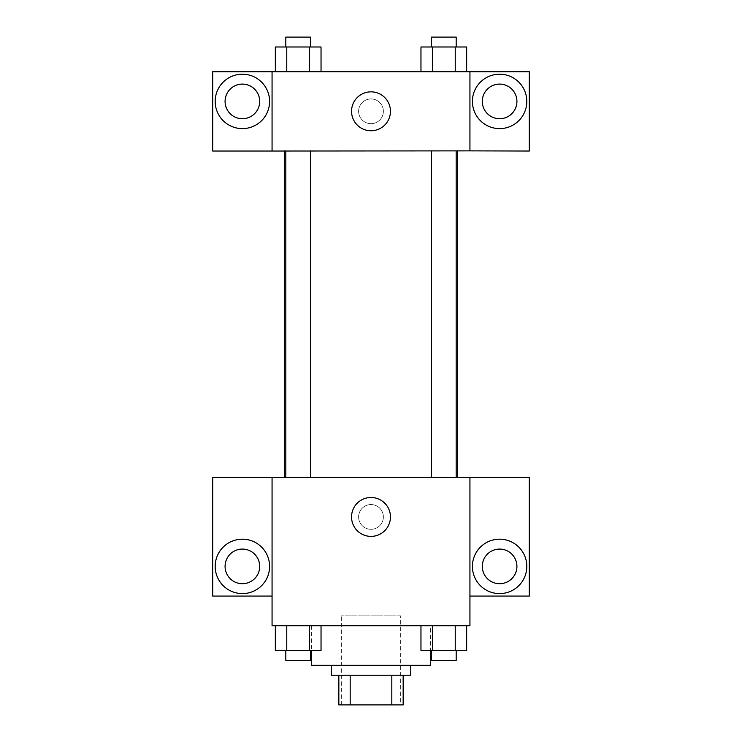 <?xml version="1.0" encoding="UTF-8"?>
<svg xmlns="http://www.w3.org/2000/svg" width="742" height="742" viewBox="0 0 742 742"><rect width="100%" height="100%" fill="white"/><g stroke="black" fill="none" stroke-linecap="round" stroke-linejoin="round"><path stroke-width="0.56" stroke-dasharray="3.71 2.78" d="M400.68 615.86L341.32 615.86L400.68 615.86L400.68 704.9L341.32 704.9L400.68 704.9M350.178 704.9L338.844 704.9L338.844 675.22L350.178 675.22L350.178 704.9L403.156 704.9M391.822 675.22L350.178 675.22L391.822 675.22L391.822 704.9M350.178 675.22L338.844 675.22M331.424 675.22L410.576 675.22M371 665.324L331.424 665.324L371 665.324M430.36 665.324L311.64 665.324M430.36 625.756L311.64 625.756L430.36 625.756L430.36 650.484M469.936 477.514L272.064 477.356L272.064 625.756L469.936 625.756L469.936 596.076L529.296 596.076L529.296 477.514L469.936 477.514L469.936 596.076M420.964 625.756L420.964 650.484L432.391 650.484L420.964 650.484L432.391 650.484L432.391 625.756L455.236 625.756L420.964 625.756L466.662 625.756L420.964 625.756L432.391 625.756L432.391 650.484L466.662 650.484L455.236 650.484L466.662 650.484L466.662 625.756L455.236 625.756L455.236 650.484L432.391 650.484L455.236 650.484L455.236 625.756L466.662 625.756L432.391 625.756L466.662 625.756M321.036 625.756L275.338 625.756L309.609 625.756L309.609 650.484L321.036 650.484L309.609 650.484L321.036 650.484L321.036 625.756L275.338 625.756L286.764 625.756L286.764 650.484L309.609 650.484L286.764 650.484L309.609 650.484L309.609 625.756L309.609 650.484M272.064 516.924L272.064 529.296L272.073 516.924M242.384 593.6A27.204 27.204 0 0 0 265.951 552.79A27.204 27.204 0 0 0 218.825 552.79A27.204 27.204 0 0 0 242.384 593.6M259.7 566.396A17.316 17.316 0 0 1 233.73 581.385A17.316 17.316 0 0 1 233.73 551.399A17.316 17.316 0 0 1 259.7 566.396M272.064 596.076L212.704 596.076L212.704 477.514L272.064 477.514M371 536.383A19.45 19.45 0 0 0 387.843 507.203A19.45 19.45 0 0 0 354.157 507.203A19.45 19.45 0 0 0 371 536.383M469.936 516.924L469.936 529.296L469.927 516.924M499.616 593.6A27.204 27.204 0 0 0 523.175 552.79A27.204 27.204 0 0 0 476.049 552.79A27.204 27.204 0 0 0 499.616 593.6M516.924 566.396A17.316 17.316 0 0 1 490.954 581.385A17.316 17.316 0 0 1 490.954 551.399A17.316 17.316 0 0 1 516.924 566.396M371 504.56A12.364 12.364 0 0 0 360.287 523.11A12.364 12.364 0 0 0 381.713 523.11A12.364 12.364 0 0 0 371 504.56A12.364 12.364 0 0 1 381.713 523.11A12.364 12.364 0 0 1 360.287 523.11A12.364 12.364 0 0 1 371 504.56M431.445 477.356L456.182 477.356L431.445 477.356L456.182 477.356L431.445 477.356L431.445 150.876L456.182 150.876L431.445 150.876M285.818 477.356L310.555 477.356L285.818 477.356L310.555 477.356L285.818 477.356L285.818 150.876L310.555 150.876L285.818 150.876L310.555 150.876L310.555 477.356M284.334 477.356L457.666 477.356L284.334 477.356M457.666 150.876L284.334 150.876L457.666 150.876M456.182 150.876L456.182 477.356M310.555 150.876L285.818 150.876M469.936 150.876L212.704 151.034L212.704 71.724L529.296 71.724L529.296 151.034L469.936 151.034L469.936 71.724M383.364 111.3A12.364 12.364 0 0 0 364.814 100.587A12.364 12.364 0 0 0 364.814 122.013A12.364 12.364 0 0 0 383.364 111.3A12.364 12.364 0 0 1 364.814 122.013A12.364 12.364 0 0 1 364.814 100.587A12.364 12.364 0 0 1 383.364 111.3M259.7 101.404A17.316 17.316 0 0 0 233.73 86.415A17.316 17.316 0 0 0 233.73 116.401A17.316 17.316 0 0 0 259.7 101.404M516.924 101.404A17.316 17.316 0 0 0 490.954 86.415A17.316 17.316 0 0 0 490.954 116.401A17.316 17.316 0 0 0 516.924 101.404M242.384 128.616A27.204 27.204 0 0 0 265.951 87.806A27.204 27.204 0 0 0 218.825 87.806A27.204 27.204 0 0 0 242.384 128.616M499.616 128.616A27.204 27.204 0 0 0 523.175 87.806A27.204 27.204 0 0 0 476.049 87.806A27.204 27.204 0 0 0 499.616 128.616M272.064 71.724L272.064 150.876M321.036 71.724L275.31 71.724L321.054 71.724L275.31 71.724L321.036 71.724L321.036 46.996L309.609 46.996L321.036 46.996L309.609 46.996L309.609 71.724L275.338 71.724L309.609 71.724L309.609 46.996L286.764 46.996L309.609 46.996L309.609 71.724M420.964 71.724L466.69 71.724L420.946 71.724L466.69 71.724L420.964 71.724L466.662 71.724L420.964 71.724L420.964 46.996L466.662 46.996L455.236 46.996L455.236 71.724L455.236 46.996L432.391 46.996L432.391 71.724L432.391 46.996L420.964 46.996L466.662 46.996L466.662 71.724M351.55 111.3A19.45 19.45 0 0 0 380.729 128.143A19.45 19.45 0 0 0 380.729 94.457A19.45 19.45 0 0 0 351.55 111.3M469.936 111.3L469.936 123.664L469.927 111.3M272.064 111.3L272.064 123.664L272.073 111.3M456.182 46.996L431.445 46.996L456.182 46.996L431.445 46.996L456.182 46.996L456.182 37.1L431.445 37.1L456.182 37.1L431.445 37.1L431.445 46.996M275.338 71.724L275.338 46.996L286.764 46.996L286.764 71.724L275.338 71.724L286.764 71.724L286.764 46.996L275.338 46.996L309.609 46.996M310.555 46.996L285.818 46.996L310.555 46.996L285.818 46.996L310.555 46.996L310.555 37.1L285.818 37.1L310.555 37.1L285.818 37.1L285.818 46.996M455.236 46.996L455.236 71.724M432.391 46.996L432.391 71.724M286.764 46.996L286.764 71.724M456.182 650.484L431.445 650.484L456.182 650.484L431.445 650.484L456.182 650.484L456.182 660.38L431.445 660.38L456.182 660.38L431.445 660.38L431.445 650.484M275.338 625.756L286.764 625.756L275.338 625.756L275.338 650.484L286.764 650.484L275.338 650.484L286.764 650.484L286.764 625.756L309.609 625.756L275.338 625.756L309.609 625.756M310.555 650.484L285.818 650.484L310.555 650.484L285.818 650.484L310.555 650.484L310.555 660.38L285.818 660.38L310.555 660.38L285.818 660.38L285.818 650.484M455.236 625.756L455.236 650.484M432.391 625.756L432.391 650.484M286.764 625.756L286.764 650.484M341.32 704.9L341.32 615.86M311.64 625.756L311.64 650.484"/><path stroke-width="1.11" d="M391.822 675.22L391.822 704.9L338.844 704.9L338.844 675.22M391.822 704.9L403.156 704.9L403.156 675.22L403.156 704.9M410.576 665.324L410.576 675.22L331.424 675.22L331.424 665.324M350.178 675.22L350.178 704.9M311.64 650.484L311.64 665.324L430.36 665.324L430.36 650.484M469.936 625.756L272.064 625.756L272.064 477.356L469.936 477.356L469.936 625.756M242.384 593.6A27.204 27.204 0 0 1 218.825 552.79A27.204 27.204 0 0 1 265.951 552.79A27.204 27.204 0 0 1 242.384 593.6M272.064 596.076L212.704 596.076L212.704 477.514L272.064 477.514M225.076 566.396A17.316 17.316 0 0 1 242.384 549.08A17.316 17.316 0 0 1 259.7 566.396A17.316 17.316 0 0 1 242.384 583.704A17.316 17.316 0 0 1 225.076 566.396M371 536.383A19.45 19.45 0 0 1 354.157 507.203A19.45 19.45 0 0 1 387.843 507.203A19.45 19.45 0 0 1 371 536.383M499.616 593.6A27.204 27.204 0 0 1 476.049 552.79A27.204 27.204 0 0 1 523.175 552.79A27.204 27.204 0 0 1 499.616 593.6M469.936 596.076L529.296 596.076L529.296 477.514L469.936 477.514M482.3 566.396A17.316 17.316 0 0 1 499.616 549.08A17.316 17.316 0 0 1 516.924 566.396A17.316 17.316 0 0 1 499.616 583.704A17.316 17.316 0 0 1 482.3 566.396M457.666 150.876L457.666 477.356M431.445 477.356L431.445 150.876M310.555 150.876L310.555 477.356M469.936 150.876L529.296 151.034L529.296 71.724L469.936 71.724L469.936 150.876L272.064 151.034L212.704 151.034L212.704 71.724L272.064 71.724L272.064 150.876M259.7 101.404A17.316 17.316 0 0 1 242.384 118.72A17.316 17.316 0 0 1 225.076 101.404A17.316 17.316 0 0 1 242.384 84.096A17.316 17.316 0 0 1 259.7 101.404M242.384 128.616A27.204 27.204 0 0 1 218.825 87.806A27.204 27.204 0 0 1 265.951 87.806A27.204 27.204 0 0 1 242.384 128.616M516.924 101.404A17.316 17.316 0 0 1 490.954 116.401A17.316 17.316 0 0 1 490.954 86.415A17.316 17.316 0 0 1 516.924 101.404M499.616 128.616A27.204 27.204 0 0 1 476.049 87.806A27.204 27.204 0 0 1 523.175 87.806A27.204 27.204 0 0 1 499.616 128.616M469.936 71.724L272.064 71.724M351.55 111.3A19.45 19.45 0 0 1 380.729 94.457A19.45 19.45 0 0 1 380.729 128.143A19.45 19.45 0 0 1 351.55 111.3M466.662 71.724L466.662 46.996L420.964 46.996L420.964 71.724M455.236 46.996L455.236 71.724M432.391 46.996L432.391 71.724M431.445 46.996L431.445 37.1L456.182 37.1L456.182 46.996M321.036 71.724L321.036 46.996L275.338 46.996L275.338 71.724M309.609 46.996L309.609 71.724M286.764 46.996L286.764 71.724M285.818 46.996L285.818 37.1L310.555 37.1L310.555 46.996M466.662 625.756L466.662 650.484L420.964 650.484L420.964 625.756M455.236 625.756L455.236 650.484M432.391 625.756L432.391 650.484M456.182 650.484L456.182 660.38L431.445 660.38L431.445 650.484M321.036 625.756L321.036 650.484L275.338 650.484L275.338 625.756M309.609 625.756L309.609 650.484M286.764 625.756L286.764 650.484M310.555 650.484L310.555 660.38L285.818 660.38L285.818 650.484M284.334 150.876L284.334 477.356M456.182 477.356L456.182 150.876M285.818 150.876L285.818 477.356"/></g></svg>

